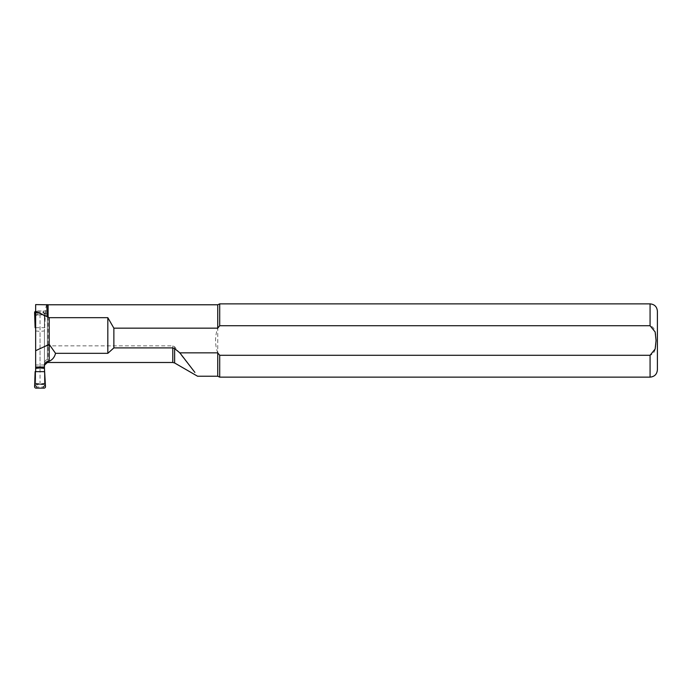 <?xml version="1.0" encoding="UTF-8"?>
<svg xmlns="http://www.w3.org/2000/svg" width="692" height="692" viewBox="0 0 692 692"><rect width="100%" height="100%" fill="white"/><g stroke="black" fill="none" stroke-linecap="round" stroke-linejoin="round"><path stroke-width="0.52" stroke-dasharray="3.46 2.59" d="M44.617 364.995L35.647 364.995L35.647 367.201L35.647 327.679L35.119 327.679M35.647 330.94L40.041 331.399L44.444 330.94L45.49 312.697A1.488 1.462 133.7 0 0 44.029 311.192L42.991 312.282A1.462 1.445 -136.3 0 1 44.452 313.787L45.49 312.697M36.053 388.134L37.108 386.984L42.982 386.984L44.444 385.548L44.444 371.647L44.963 371.647M35.647 316.322A1.462 1.462 0 0 1 37.108 314.86A1.462 1.462 0 0 0 35.647 316.322L37.108 314.86L42.973 314.86L37.108 314.86L37.083 312.343L35.647 313.779L35.647 385.505L35.647 371.647L35.119 371.647M35.647 327.679L44.963 327.679M34.6 312.697L35.647 313.779A1.462 1.445 136.3 0 1 37.091 312.282L36.053 311.192L44.029 311.192M37.083 312.343L42.999 312.343L44.444 313.779L44.444 327.679L44.452 313.787M37.091 387.044A1.462 1.445 43.7 0 1 35.638 385.539L35.647 385.505A1.462 1.272 180 0 0 37.108 386.767L37.108 384.467L35.647 383.005A1.462 1.462 0 0 0 37.108 384.467L42.973 384.467A1.462 1.462 0 0 0 44.444 383.005L42.973 384.467L42.973 386.767A1.462 1.272 180 0 0 44.444 385.505L44.444 313.822A1.462 1.272 -0 0 0 42.973 312.559L42.973 314.86L44.444 316.322A1.462 1.462 0 0 0 42.973 314.86A1.462 1.462 0 0 1 44.444 316.322M35.647 383.005A1.462 1.462 0 0 0 37.108 384.467L42.973 384.467A1.462 1.462 0 0 0 44.444 383.005M37.108 386.984L35.638 385.539L34.6 386.629M42.973 386.767L44.029 388.134M44.444 365.774L44.444 330.94M44.444 371.647L44.444 385.548A1.462 1.445 -43.7 0 1 42.991 387.044M35.647 371.647L35.638 385.539M40.041 384.467L40.041 314.86M40.041 367.201L40.041 331.399M37.108 312.559A1.462 1.272 -0 0 0 35.647 313.822L35.647 313.779M44.452 385.539L45.49 386.629M35.647 304.601L35.647 383.878L44.444 383.878L44.444 347.393C44.625 346.458 45.854 345.948 48.103 345.844L172.792 345.844L174.626 346.787L194.91 372.434M44.444 383.878L44.444 347.393M35.647 364.995L35.647 383.878M47.367 359.503L47.367 310.967L47.367 359.503C45.508 360.091 44.53 361.371 44.444 363.335M35.647 383.567L44.444 383.567M46.961 304.601C45.836 305.198 44.989 312.654 44.444 326.953M219.701 303.866L219.701 325.724L650.073 325.724C656.025 327.489 655.782 335.369 656.068 340.438C655.8 345.516 656.042 353.543 650.073 355.29L219.701 355.29L219.701 377.14M217.738 304.783L217.738 328.164L219.701 325.724M217.738 352.842C214.823 344.616 214.823 336.39 217.738 328.164L217.738 376.223M657.4 311.192L657.4 369.813M47.367 310.967L35.647 310.967M47.367 313.216L35.647 313.216M35.647 316.028A1.462 1.272 0 0 1 37.108 314.756L42.973 314.756A1.462 1.272 -0 0 1 44.444 316.028M35.647 383.299A1.462 1.272 180 0 0 37.108 384.57L42.973 384.57A1.462 1.272 180 0 0 44.444 383.299M48.103 304.783L48.103 362.487M172.792 345.844L172.792 362.487M650.073 355.29L650.073 377.14M650.073 303.866L650.073 325.724M174.626 346.787L174.626 362.98"/><path stroke-width="1.04" d="M35.647 311.253A1.488 1.462 -133.7 0 0 34.6 312.697L35.119 327.679L35.647 327.679M44.444 371.647L35.119 371.647L34.6 386.629A1.488 1.462 -46.3 0 0 36.053 388.134L44.029 388.134A1.488 1.462 46.3 0 0 45.49 386.629L44.444 368.386L40.041 367.928L35.647 368.386L35.647 304.601L48.103 304.783L48.103 317.074L35.647 311.495M35.647 371.647L35.647 368.386M44.444 368.386L44.444 367.045L35.647 367.045M40.041 367.928L40.041 367.201M650.073 355.29L650.073 377.14L219.701 377.14L219.701 355.29L650.073 355.29L655.16 349.01L656.068 340.507L655.151 331.978L650.073 325.724L219.701 325.724L217.738 328.164L113.869 328.164L113.869 347.894L172.792 347.894L172.792 362.487L48.103 362.487L48.103 361.241C45.499 362.072 44.279 363.585 44.444 365.774L44.444 367.045M47.367 362.522L44.617 364.995L44.444 366.103M48.103 361.241L49.201 361.241L49.201 344.374L35.647 350.697M113.869 347.894L107.822 353.327L55.533 353.327C54.616 357.115 52.506 359.753 49.201 361.241M113.869 328.164L107.822 317.68L49.201 317.68L49.201 344.374L55.533 353.327M49.201 317.68L48.103 317.074M219.701 325.724L219.701 303.866L217.738 304.783L48.103 304.783M217.738 328.164L217.738 304.783M194.91 372.434L179.842 352.842L217.738 352.842L219.701 355.29L217.738 352.842L217.738 376.223L219.701 377.14M650.073 377.14C654.52 376.707 656.967 374.268 657.4 369.813L657.4 311.192C656.967 306.746 654.52 304.298 650.073 303.866L219.701 303.866M46.961 316.201L46.961 304.601M172.792 347.894L174.626 348.604L179.842 352.842M107.822 317.68L107.822 353.327M650.073 325.724L650.073 303.866M172.792 362.487L174.626 362.98L174.626 348.604M48.103 362.487L47.367 362.565M217.738 376.223L197.566 376.223L174.626 362.98M44.444 367.201L35.647 367.201"/></g></svg>
